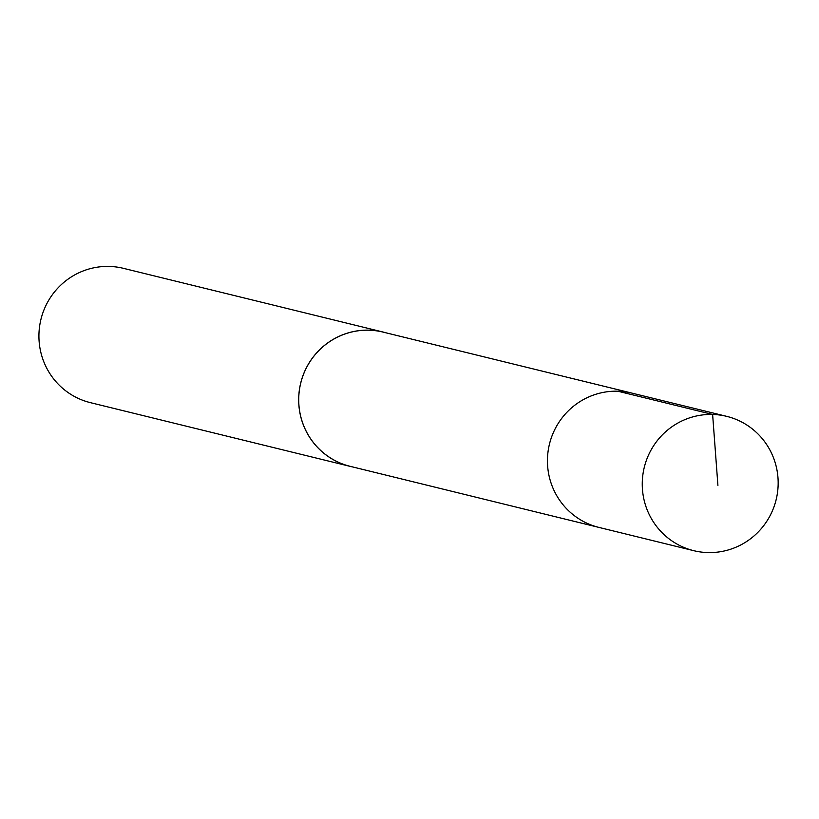 <?xml version="1.0" encoding="UTF-8"?>
<svg xmlns="http://www.w3.org/2000/svg" width="819" height="819" viewBox="0 0 819 819"><rect width="100%" height="100%" fill="white"/><g stroke="black" fill="none" stroke-linecap="round" stroke-linejoin="round"><path stroke-width="1.23" d="M726.678 416.349L631.859 393.1A69.144 67.875 103.8 0 0 558.015 423.751A69.144 67.875 103.8 0 0 562.755 504.402A69.144 67.875 103.8 0 0 598.904 527.405L350.163 466.328A69.103 67.834 -76.2 0 1 314.035 443.345A69.103 67.834 -76.2 0 1 309.295 362.735A69.103 67.834 -76.2 0 1 383.097 332.104L631.859 393.1A69.144 67.875 103.8 0 0 558.015 423.751A69.144 67.875 103.8 0 0 562.755 504.402A69.144 67.875 103.8 0 0 598.904 527.405L693.724 550.675A69.154 67.885 -76.2 0 1 657.575 527.671A69.154 67.885 -76.2 0 1 652.825 447.01A69.154 67.885 -76.2 0 1 726.678 416.349A69.154 67.885 -76.2 0 1 762.847 439.363A69.154 67.885 -76.2 0 1 767.587 520.034A69.154 67.885 -76.2 0 1 693.724 550.675M352.661 466.943A69.154 67.885 -76.2 0 1 350.153 466.38A69.154 67.885 -76.2 0 1 300.706 383.046A69.154 67.885 -76.2 0 1 383.118 332.053A69.154 67.885 -76.2 0 1 385.595 332.709M350.153 466.38L90.397 402.651A69.154 67.885 -76.2 0 1 40.95 319.308A69.154 67.885 -76.2 0 1 123.362 268.325L383.118 332.053M617.802 391.206L712.622 414.455L717.915 485.411"/></g></svg>
